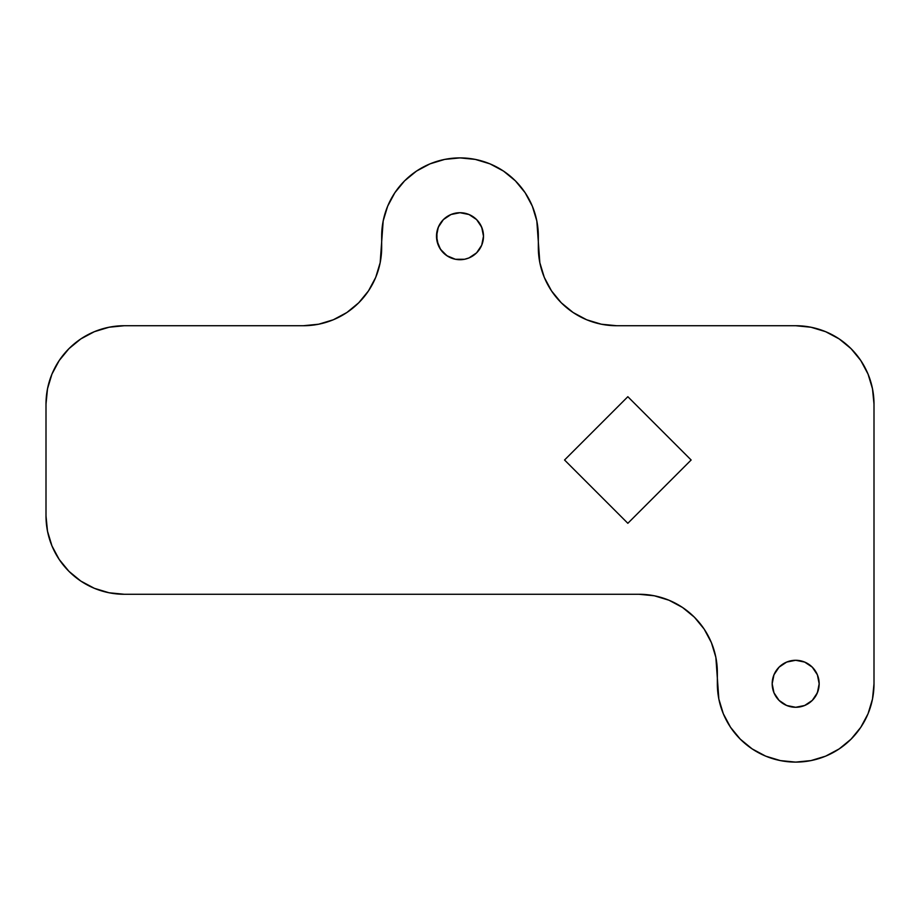<?xml version="1.0" encoding="UTF-8"?>
<svg xmlns="http://www.w3.org/2000/svg" width="920" height="920" viewBox="0 0 920 920"><rect width="100%" height="100%" fill="white"/><g stroke="black" fill="none" stroke-linecap="round" stroke-linejoin="round"><path stroke-width="0.69" stroke-dasharray="4.6 3.45" d="M773.961 692.771L772.179 683.779A23.494 23.494 0 0 0 795.673 707.284A23.494 23.494 0 0 0 819.168 683.779L818.719 688.367L815.212 696.842M436.505 236.221A23.494 23.494 0 0 0 460 259.716A23.494 23.494 0 0 0 483.494 236.221A23.494 23.494 0 0 0 460 212.715A23.494 23.494 0 0 0 436.505 236.221M601.369 324.219L586.672 319.769M383.18 220.938L381.673 236.221A78.326 78.326 0 0 1 460 157.895A78.326 78.326 0 0 1 538.327 236.221L538.327 247.411L538.327 236.221L536.82 220.938L532.358 206.241L525.124 192.705M444.716 159.401L430.031 163.852M416.518 171.062L404.616 180.837L394.875 192.705L387.642 206.241M381.673 236.221L381.673 247.411L381.673 236.221M358.731 302.784L346.863 312.524L333.327 319.769L318.63 324.219M303.347 325.726L124.292 325.726L303.347 325.726A78.326 78.326 0 0 0 381.673 247.411M109.043 327.233L94.346 331.695L80.81 338.928L68.942 348.668L59.179 360.559M47.506 388.769L46 404.053L46 515.947L46 404.053A78.326 78.326 0 0 1 124.326 325.726M59.179 559.441L68.942 571.332L80.81 581.072L94.346 588.305L109.043 592.768L124.326 594.274L639.032 594.274L654.304 595.78L669.001 600.231M694.416 617.216L704.156 629.084L711.39 642.62L715.852 657.317M872.494 699.062L874 683.779A78.326 78.326 0 0 1 795.673 762.105A78.326 78.326 0 0 1 717.347 683.779L717.347 672.589L717.347 683.779L718.853 699.062L723.315 713.759M740.289 739.162L752.157 748.903L765.704 756.148L780.39 760.598M810.957 760.598L825.654 756.148L839.189 748.903L851.057 739.162M874 683.779L874 404.053L874 683.779M860.821 360.559L851.057 348.668L839.189 338.928L825.654 331.695L810.957 327.233L795.673 325.726L616.653 325.726L795.673 325.726A78.326 78.326 0 0 1 874 404.053M436.954 231.633L440.461 223.157L443.382 219.604L451.007 214.509L460 212.715L468.993 214.509L476.617 219.604L479.538 223.157L483.046 231.633M481.712 245.203L479.538 249.274M476.617 252.827L468.993 257.922L464.588 259.267L455.411 259.267L451.007 257.922L443.382 252.827L438.288 245.203M627.842 523.296L564.547 460L627.842 396.704L691.138 460L627.842 523.296L564.547 460L627.842 396.704L691.138 460L627.842 523.296M815.212 670.726L817.385 674.797L819.168 683.779A23.494 23.494 0 0 0 795.673 660.284A23.494 23.494 0 0 0 772.179 683.779L773.961 674.797M779.056 667.172L786.681 662.078L795.673 660.284L804.666 662.078L812.291 667.172M804.666 705.49L795.673 707.284L786.681 705.49M717.347 672.589A78.326 78.326 0 0 0 639.032 594.274L124.326 594.274A78.326 78.326 0 0 1 46 515.947M538.327 247.411A78.326 78.326 0 0 0 616.653 325.726"/><path stroke-width="1.38" d="M819.168 683.779A23.494 23.494 0 0 1 795.673 707.284A23.494 23.494 0 0 1 772.179 683.779L773.961 674.797L779.056 667.172L786.681 662.078L795.673 660.284L804.666 662.078L812.291 667.172L817.385 674.797L819.168 683.779L817.385 692.771L812.291 700.396L804.666 705.49L795.673 707.284L786.681 705.49L779.056 700.396L773.961 692.771L772.179 683.779A23.494 23.494 0 0 1 795.673 660.284A23.494 23.494 0 0 1 819.168 683.779M483.046 231.633L483.494 236.221A23.494 23.494 0 0 1 460 259.716A23.494 23.494 0 0 1 436.505 236.221L438.288 227.228L443.382 219.604L451.007 214.509L460 212.715L468.993 214.509L476.617 219.604L481.712 227.228L483.494 236.221L481.712 245.203L476.617 252.827L468.993 257.922L464.588 259.267L455.411 259.267L446.947 255.748L440.461 249.274L436.954 240.798L436.954 231.633M601.369 324.219L616.653 325.726L795.673 325.726A78.326 78.326 0 0 1 874 404.053L874 683.779L874 404.053L872.494 388.769L868.043 374.084L860.798 360.536L851.057 348.668L839.189 338.928L825.654 331.695L810.957 327.233L795.673 325.726L616.653 325.726L601.369 324.219L586.672 319.769L573.137 312.524L561.269 302.784L551.528 290.915L544.284 277.38L539.833 262.683L536.82 220.938L532.358 206.241L525.124 192.705L515.384 180.837L503.516 171.097L489.969 163.852L475.284 159.401L460 157.895L444.716 159.401L430.031 163.852L416.484 171.097L404.616 180.837L394.875 192.705L387.642 206.241L383.18 220.938L380.167 262.683L375.716 277.38L368.471 290.915L358.731 302.784L346.863 312.524L333.327 319.769L318.63 324.219L303.347 325.726L124.326 325.726L109.043 327.233L94.346 331.695L80.81 338.928L68.942 348.668L59.202 360.536L51.957 374.084L47.506 388.769L46 404.053L46 515.947L47.506 531.231L51.957 545.916L59.202 559.463L68.942 571.332L80.81 581.072L94.346 588.305L109.043 592.768L124.326 594.274L639.032 594.274L654.304 595.78L669.001 600.231L682.536 607.476L694.416 617.216L704.156 629.084L711.39 642.62L715.852 657.317L718.853 699.062L723.315 713.759L730.549 727.294L740.289 739.162L752.157 748.903L765.704 756.148L780.39 760.598L795.673 762.105L810.957 760.598L825.654 756.148L839.189 748.903L851.057 739.162L860.798 727.294L868.043 713.759L872.494 699.062L874 683.779A78.326 78.326 0 0 1 795.673 762.105A78.326 78.326 0 0 1 717.347 683.779L717.347 672.589L715.852 657.317M627.842 396.704L691.138 460L627.842 523.296L564.547 460L627.842 396.704L564.547 460L627.842 523.296L691.138 460L627.842 396.704M586.672 319.769L573.137 312.524L561.269 302.784L551.528 290.915L544.284 277.38L539.833 262.683L538.327 247.411L538.327 236.221A78.326 78.326 0 0 0 460 157.895A78.326 78.326 0 0 0 381.673 236.221L381.673 247.411L380.167 262.683L375.716 277.38L368.471 290.915L358.731 302.784M525.124 192.705L515.384 180.837L503.516 171.097L489.969 163.852L475.284 159.401L460 157.895L444.716 159.401M430.031 163.852L416.484 171.097M387.642 206.241L383.18 220.938M318.63 324.219L303.347 325.726L124.326 325.726L109.043 327.233M59.202 360.536L51.957 374.084L47.506 388.769M124.326 325.726A78.326 78.326 0 0 0 46 404.053L46 515.947L47.506 531.231L51.957 545.916L59.202 559.463M669.001 600.231L682.536 607.476L694.416 617.216M723.315 713.759L730.549 727.294L740.289 739.162M780.39 760.598L795.673 762.105L810.957 760.598M851.057 739.162L860.798 727.294L868.043 713.759L872.494 699.062M874 404.053L872.494 388.769L868.043 374.084L860.798 360.536M438.288 245.203L436.505 236.221A23.494 23.494 0 0 1 460 212.715A23.494 23.494 0 0 1 483.494 236.221L481.712 245.203M479.538 249.274L476.617 252.827M773.961 674.797L779.056 667.172M812.291 667.172L815.212 670.726M815.212 696.842L812.291 700.396L804.666 705.49M786.681 705.49L779.056 700.396L773.961 692.771M46 515.947A78.326 78.326 0 0 0 124.326 594.274L639.032 594.274A78.326 78.326 0 0 1 717.347 672.589M381.673 247.411A78.326 78.326 0 0 1 303.347 325.726M616.653 325.726A78.326 78.326 0 0 1 538.327 247.411"/></g></svg>
